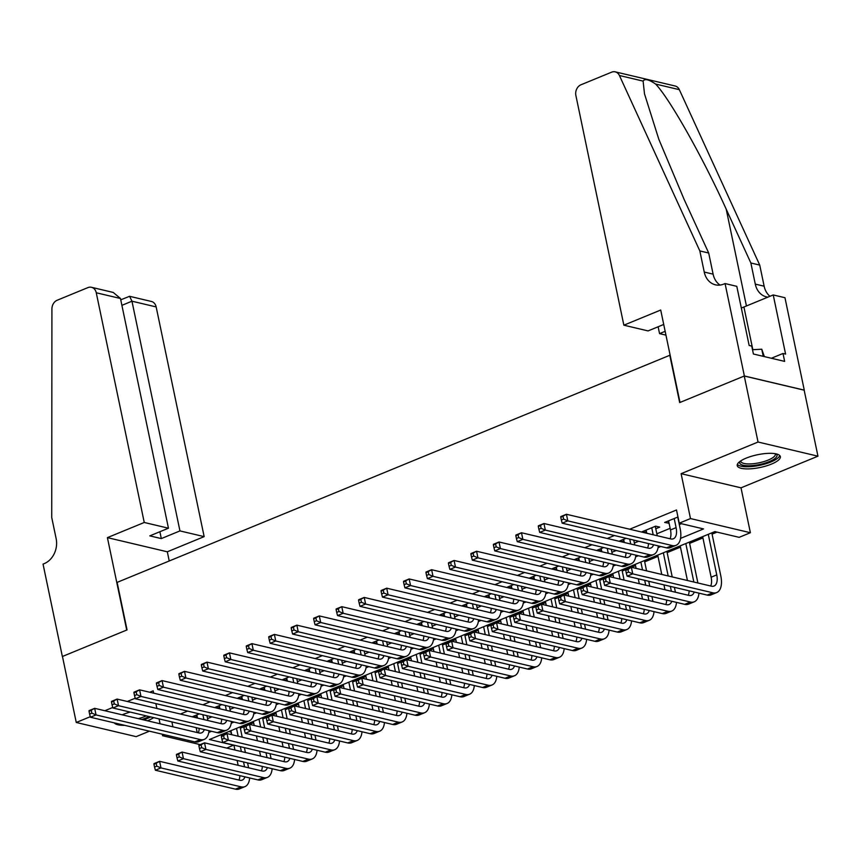 <?xml version="1.0" encoding="UTF-8"?>
<svg xmlns="http://www.w3.org/2000/svg" width="861" height="861" viewBox="0 0 861 861"><rect width="100%" height="100%" fill="white"/><g stroke="black" fill="none" stroke-linecap="round" stroke-linejoin="round"><path stroke-width="1.29" d="M147.403 720.786A22.02 6.511 168.2 0 0 148.038 720.528A22.02 6.511 168.2 0 0 153.667 717.622M130.226 712.09A22.02 6.511 168.2 0 0 122.789 714.565A22.02 6.511 168.2 0 0 122.165 714.824M771.424 464.101A22.02 6.511 168.2 0 0 780.357 456.61A22.02 6.511 168.2 0 0 768.044 453.37A22.02 6.511 168.2 0 0 746.164 458.138A22.02 6.511 168.2 0 0 737.242 465.618A22.02 6.511 168.2 0 0 749.554 468.868A22.02 6.511 168.2 0 0 771.424 464.101M233.675 745.088L226.798 748.101M670.127 355.152L117.128 582.38L127.051 629.908L62.466 656.469L76.263 722.476L136.156 736.639L149.437 731.172M669.75 355.055L679.673 402.582L744.259 376.02L804.163 390.173L817.95 456.179L758.046 442.027L681.105 473.679L690.49 518.559L750.383 532.722L739.158 537.339L714.867 531.603L209.427 739.513L233.708 745.249M681.105 473.679L741.009 487.832L817.95 456.179M741.009 487.832L750.383 532.722M228.8 731.549L231.168 731.958M240.327 728.191L243.846 726.749M249.593 724.381L253.64 722.723M262.799 718.957L266.307 717.504M272.054 715.147L276.101 713.478M285.26 709.712L288.779 708.269M294.516 705.902L298.563 704.233M307.721 700.467L311.241 699.024M316.977 696.667L321.035 694.999M330.193 691.232L333.702 689.779M339.449 687.422L343.496 685.754M352.655 681.987L356.163 680.545M361.911 678.177L365.957 676.52M375.116 672.753L378.636 671.3M384.372 668.943L388.419 667.275M397.578 663.508L401.097 662.066M406.833 659.698L410.891 658.03M420.05 654.263L423.558 652.821M429.305 650.464L433.352 648.796M442.511 645.029L446.02 643.587M451.767 641.219L455.813 639.551M464.972 635.784L468.492 634.342M474.228 631.974L478.275 630.317M487.444 626.55L490.953 625.097M496.7 622.74L500.747 621.072M509.906 617.305L513.414 615.863M519.161 613.495L523.208 611.827M532.367 608.06L535.886 606.618M541.623 604.261L545.67 602.592M554.828 598.825L558.348 597.383M564.084 595.016L568.142 593.347M577.3 589.581L580.809 588.138M586.556 585.771L590.603 584.113M599.762 580.346L603.27 578.893M609.018 576.536L613.064 574.868M622.223 571.101L625.743 569.659M631.479 567.291L635.526 565.634M644.685 561.856L657.998 556.389M667.157 552.622L680.459 547.144M689.618 543.377L702.92 537.91M712.079 534.143L717.019 532.109M230.952 732.054L231.491 734.659M744.259 376.02L758.046 442.027M199.321 713.866L192.896 716.513L197.33 717.31M221.783 704.632L215.358 707.268L219.792 708.065M244.255 695.387L237.83 698.034L242.264 698.831M266.716 686.142L260.291 688.789L264.725 689.586M289.178 676.907L282.752 679.544L287.187 680.341M311.639 667.662L305.214 670.31L309.648 671.106M334.111 658.428L327.686 661.065L332.12 661.861M356.572 649.183L350.147 651.831L354.581 652.627M379.034 639.938L372.609 642.586L377.043 643.382M401.495 630.704L395.07 633.341L399.515 634.137M423.967 621.459L417.542 624.107L421.976 624.903M446.428 612.225L440.003 614.862L444.437 615.658M468.89 602.98L462.465 605.627L466.899 606.424M491.362 593.735L484.937 596.382L489.371 597.179M513.823 584.501L507.398 587.137L511.832 587.934M536.285 575.256L529.859 577.903L534.294 578.7M558.746 566.021L552.321 568.658L556.755 569.455M581.218 556.776L574.793 559.424L579.227 560.22M603.679 547.531L597.254 550.179L601.688 550.975M626.141 538.297L619.716 540.934L624.15 541.73M655.781 528.729L659.709 527.115L655.662 526.157L642.177 531.7L646.622 532.496M680.545 538.383L703.534 528.923L679.254 523.187L676.498 509.981L629.714 529.224M614.41 535.52L607.242 538.469M591.938 544.765L584.78 547.704M569.476 554L562.319 556.949M547.015 563.245L539.847 566.194M524.543 572.479L517.386 575.428M502.081 581.724L494.924 584.673M479.62 590.969L472.463 593.907M457.159 600.203L449.991 603.152M434.687 609.448L427.53 612.386M412.225 618.682L405.068 621.631M389.764 627.927L382.607 630.876M367.303 637.172L360.135 640.11M344.83 646.407L337.673 649.355M322.369 655.652L315.212 658.59M299.908 664.886L292.74 667.835M277.436 674.131L270.279 677.08M254.974 683.376L247.817 686.314M232.513 692.61L225.356 695.559M210.052 701.855L202.884 704.793M187.58 711.089L180.423 714.038M207.555 718.612L211.871 716.836M230.016 709.367L234.332 707.591M252.477 700.133L256.793 698.346M274.939 690.888L279.265 689.112M297.411 681.643L301.727 679.867M319.872 672.409L324.188 670.633M342.334 663.164L346.649 661.388M364.795 653.929L369.121 652.143M387.267 644.685L391.583 642.909M409.728 635.44L414.044 633.664M432.19 626.205L436.505 624.429M454.662 616.96L458.978 615.184M477.123 607.726L481.439 605.95M499.584 598.481L503.9 596.705M522.046 589.236L526.372 587.46M544.518 580.002L548.834 578.226M566.979 570.757L571.295 568.981M589.441 561.523L593.756 559.747M611.902 552.278L616.228 550.502M634.374 543.033L638.69 541.257M656.835 533.798L670.138 528.32M679.297 524.553L681.406 523.692M677.962 516.977L664.649 522.455L669.083 523.251M153.689 693.17L153.193 690.834L149.76 692.244M135.22 698.228L127.299 701.478M112.759 707.462L104.838 710.723M90.297 716.707L76.263 722.476M155.863 703.598L156.885 708.474M159.059 718.903L160.081 723.778M162.255 734.207L162.578 735.714L164.785 734.81M171.899 721.938L172.91 726.813M679.254 523.187L690.49 518.559M200.215 744.614L162.578 735.714M208.792 732.431L211.537 731.301M231.254 723.197L233.998 722.067M253.715 713.952L256.47 712.822M276.187 704.718L278.932 703.588M298.649 695.473L301.393 694.343M321.11 686.228L323.854 685.098M343.571 676.994L346.326 675.863M366.043 667.749L368.788 666.618M388.505 658.514L391.249 657.384M410.966 649.269L413.721 648.139M433.438 640.024L436.183 638.894M455.899 630.79L458.644 629.66M478.361 621.545L481.105 620.415M500.822 612.311L503.577 611.181M523.294 603.066L526.039 601.936M545.756 593.821L548.5 592.691M568.217 584.587L570.961 583.457M590.678 575.342L593.433 574.212M613.15 566.107L615.895 564.977M635.612 556.863L638.356 555.732M658.073 547.618L660.828 546.487M196.179 727.674L197.201 732.55M668.19 521.002L668.696 523.413M645.728 530.236L646.224 532.658M623.256 539.481L623.762 541.892M600.795 548.726L601.301 551.137M578.334 557.96L578.84 560.371M555.872 567.205L556.367 569.616M533.4 576.439L533.906 578.861M510.939 585.684L511.445 588.095M488.478 594.929L488.983 597.34M466.005 604.164L466.511 606.574M443.544 613.409L444.05 615.819M421.083 622.643L421.589 625.064M398.621 631.888L399.117 634.299M376.149 641.133L376.655 643.544M353.688 650.367L354.194 652.778M331.227 659.612L331.733 662.023M308.765 668.846L309.26 671.268M286.293 678.091L286.799 680.502M263.832 687.336L264.338 689.747M241.371 696.571L241.876 698.981M218.898 705.816L219.404 708.226M196.437 715.05L196.943 717.471M114.222 722.853A22.02 6.511 168.2 0 0 124.748 725.339M668.577 520.84L670.482 529.945A14.12 7.2 -112.4 0 1 670.041 538.76M674.195 518.526L676.1 527.642A14.12 7.2 -112.4 0 1 673.367 538.782A14.12 7.2 -112.4 0 1 670.762 538.932L566.42 514.265L567.797 520.873L672.14 545.53A21.181 10.795 67.6 0 0 676.057 545.314A21.181 10.795 67.6 0 0 680.147 528.6L677.736 517.074M560.791 517.364L560.802 516.578L566.42 514.265L560.791 517.364L561.35 520.012L563.589 519.086L563.04 516.439M563.589 519.086L567.797 520.873L562.179 523.176L666.522 547.844A21.181 10.795 67.6 0 0 670.439 547.618L676.057 545.314M562.179 523.176L561.35 520.012M625.732 570.369L626.281 573.006L628.53 572.081L627.981 569.444L625.732 570.369L625.743 569.573L631.361 567.259L632.738 573.867L712.79 592.788A21.181 10.795 67.6 0 0 716.707 592.562A21.181 10.795 67.6 0 0 720.797 575.848L711.81 532.862M708.269 534.315L716.75 574.9A14.12 7.2 -112.4 0 1 714.027 586.04A14.12 7.2 -112.4 0 1 711.412 586.18L631.361 567.259L627.981 569.444M702.651 536.629L711.132 577.204A14.12 7.2 -112.4 0 1 710.691 586.018M628.53 572.081L632.738 573.867L627.12 576.17L707.172 595.091A21.181 10.795 67.6 0 0 711.089 594.876L716.707 592.562M627.12 576.17L626.281 573.006M776.148 453.876A19.06 5.629 -11.8 0 1 775.395 458.127A19.06 5.629 -11.8 0 1 752.751 465.553A19.06 5.629 -11.8 0 1 739.986 461.431M740.772 460.883A17.65 5.209 168.2 0 0 740.804 461.292A17.65 5.209 168.2 0 0 754.968 463.509A17.65 5.209 168.2 0 0 773.867 456.868A17.65 5.209 168.2 0 0 775.352 454.081A17.65 5.209 168.2 0 0 775.212 453.693M737.36 464.37A21.88 6.468 168.2 0 0 756.076 465.995A21.88 6.468 168.2 0 0 777.924 457.998A21.88 6.468 168.2 0 0 779.732 455.512M764.353 356.594L761.759 349.222L752.503 349.706M763.244 356.336L761.759 349.222M143.507 719.861A21.88 6.468 168.2 0 0 150.707 716.922M149.05 716.535A19.06 5.629 -11.8 0 1 141.839 719.473M138.287 718.634A17.65 5.209 168.2 0 0 146.252 715.878M623.859 325.189L575.88 95.485A8.47 6.845 -76.7 0 1 580.96 84.787L611.622 72.173A8.47 6.845 -76.7 0 1 615.228 71.85A8.47 6.845 -76.7 0 1 619.425 75.51L699.832 250.928L704.244 272.054A19.76 15.972 -76.7 0 0 715.426 284.819A19.76 15.972 -76.7 0 0 723.832 284.065L725.07 283.56L744.367 375.977L680.007 402.442L660.71 310.035L623.859 325.189L648.064 330.915L663.723 324.468M615.228 71.85L675.132 86.003A8.47 6.845 103.3 0 1 679.329 89.662L759.736 265.091L750.867 262.992L726.21 209.201C703.082 157.897 669.75 98.8 655.641 84.066C648.85 79.438 644.674 78.459 643.113 81.106L644.491 93.827L658.826 139.288L684.043 199.235L708.7 253.026L713.112 274.153A19.76 15.972 -76.7 0 0 720.044 285.066M708.7 253.026L699.832 250.928M759.736 265.091L764.148 286.207A19.76 15.972 -76.7 0 0 769.949 296.292M767.894 297.142A19.76 15.972 -76.7 0 1 766.462 296.884A19.76 15.972 -76.7 0 1 755.28 284.119L750.867 262.992M744.367 375.977L804.271 390.13L784.963 297.712L773.232 294.946L785.587 354.086L782.993 353.473L771.37 358.251M725.07 283.56L736.801 286.336L749.156 345.476L751.75 346.09L753.407 354.011L784.651 361.394L782.993 353.473M665.951 335.133L659.558 333.627L665.155 331.324M659.558 333.627L658.127 326.771M773.232 294.946L743.915 307A31.76 9.385 -11.8 0 1 741.332 308.012M144.25 522.476L96.26 292.772A8.47 6.845 -76.7 0 0 91.47 287.294A8.47 6.845 -76.7 0 0 87.865 287.617L57.203 300.231A8.47 6.845 -76.7 0 0 51.918 308.948L51.735 517.526L56.148 538.642A19.76 15.972 103.3 0 1 44.288 563.6L43.05 564.106L62.358 656.512L126.718 630.048L107.41 537.63L144.25 522.476L168.455 528.202L149.814 535.865L161.308 538.588L179.949 530.914L204.154 536.629L156.164 306.925L131.959 301.199L121.896 305.343M179.949 530.914L131.959 301.199L129.591 296.302L151.375 301.458A8.47 6.845 103.3 0 1 156.164 306.925M169.23 560.952L167.314 551.793L204.154 536.629M107.41 537.63L167.314 551.793M168.455 528.202L120.465 298.487L96.26 292.772M161.308 538.588L159.877 531.732M91.47 287.294L113.254 292.449L120.465 298.487M120.744 299.811L129.591 296.302M646.116 530.085L646.772 533.26M651.734 527.771L653.187 534.778M657.244 535.736L655.275 526.308M653.564 544.776A14.12 7.2 -112.4 0 1 650.905 548.026A14.12 7.2 -112.4 0 1 648.29 548.166L543.958 523.51L545.336 530.107L649.678 554.764A21.181 10.795 67.6 0 0 653.596 554.549A21.181 10.795 67.6 0 0 658.288 545.896M648.473 543.571A14.12 7.2 -112.4 0 1 647.58 547.994M538.329 526.609L538.34 525.823L543.958 523.51L538.329 526.609L538.878 529.246L541.128 528.32L540.579 525.684M541.128 528.32L545.336 530.107L539.718 532.421L644.06 557.078A21.181 10.795 67.6 0 0 647.978 556.863L653.596 554.549M539.718 532.421L538.878 529.246M623.644 539.32L624.311 542.505M629.714 539.137L630.726 544.012M634.772 544.97L633.761 540.095M631.091 554.01A14.12 7.2 -112.4 0 1 628.444 557.261A14.12 7.2 -112.4 0 1 625.829 557.411L521.486 532.744L522.864 539.352L627.206 564.009A21.181 10.795 67.6 0 0 631.124 563.794A21.181 10.795 67.6 0 0 635.827 555.13M626.012 552.816A14.12 7.2 -112.4 0 1 625.118 557.239M515.868 535.854L515.868 535.058L521.486 532.744L515.868 535.854L516.417 538.491L518.666 537.565L518.118 534.929M518.666 537.565L522.864 539.352L517.257 541.655L621.599 566.323A21.181 10.795 67.6 0 0 625.516 566.097L631.124 563.794M517.257 541.655L516.417 538.491M601.182 548.565L601.85 551.74M607.242 548.382L608.264 553.257M612.311 554.215L611.288 549.34M608.63 563.255A14.12 7.2 -112.4 0 1 605.983 566.506A14.12 7.2 -112.4 0 1 603.367 566.646L499.025 541.989L500.402 548.586L604.745 573.254A21.181 10.795 67.6 0 0 608.662 573.028A21.181 10.795 67.6 0 0 613.366 564.375M603.539 562.05A14.12 7.2 -112.4 0 1 602.646 566.484M493.407 545.088L493.407 544.303L499.025 541.989L493.407 545.088L493.956 547.725L496.205 546.81L495.645 544.163M496.205 546.81L500.402 548.586L494.784 550.9L599.127 575.557A21.181 10.795 67.6 0 0 603.044 575.342L608.662 573.028M494.784 550.9L493.956 547.725M578.721 557.799L579.388 560.985M584.78 557.616L585.803 562.502M589.85 563.449L588.827 558.574M586.169 572.5A14.12 7.2 -112.4 0 1 583.51 575.74A14.12 7.2 -112.4 0 1 580.906 575.891L476.563 551.234L477.941 557.831L582.284 582.488A21.181 10.795 67.6 0 0 586.201 582.273A21.181 10.795 67.6 0 0 590.904 573.62M581.078 571.295A14.12 7.2 -112.4 0 1 580.185 575.718M470.935 554.333L470.945 553.537L476.563 551.234L470.935 554.333L471.494 556.97L473.733 556.045L473.184 553.408M473.733 556.045L477.941 557.831L472.323 560.145L576.666 584.802A21.181 10.795 67.6 0 0 580.583 584.587L586.201 582.273M472.323 560.145L471.494 556.97M697.894 582.994L689.349 542.096M685.808 543.56L693.848 582.036M680.19 545.863L687.433 580.518M694.214 592.034A14.12 7.2 -112.4 0 1 691.555 595.285A14.12 7.2 -112.4 0 1 688.951 595.425L608.888 576.504L610.266 583.101L690.328 602.022A21.181 10.795 67.6 0 0 694.246 601.807A21.181 10.795 67.6 0 0 698.949 593.154M689.123 590.829A14.12 7.2 -112.4 0 1 688.23 595.252M603.27 579.604L603.27 578.818L608.888 576.504L603.27 579.604L603.819 582.24L606.069 581.326L605.52 578.678M606.069 581.326L610.266 583.101L604.659 585.415L684.71 604.336A21.181 10.795 67.6 0 0 688.628 604.121L694.246 601.807M604.659 585.415L603.819 582.24M675.433 592.228L674.411 587.353M672.226 576.924L666.888 551.341M663.347 552.794L668.179 575.966M670.364 586.395L671.376 591.27M657.729 555.108L661.765 574.448M663.949 584.877L664.961 589.753M671.752 601.269A14.12 7.2 -112.4 0 1 669.094 604.519A14.12 7.2 -112.4 0 1 666.479 604.67L586.427 585.749L587.805 592.346L667.867 611.267A21.181 10.795 67.6 0 0 671.784 611.052A21.181 10.795 67.6 0 0 676.477 602.388M666.662 600.074A14.12 7.2 -112.4 0 1 665.768 604.497M580.809 588.849L580.809 588.052L586.427 585.749L580.809 588.849L581.358 591.485L583.607 590.56L583.048 587.923M583.607 590.56L587.805 592.346L582.187 594.66L662.249 613.581A21.181 10.795 67.6 0 0 666.166 613.355L671.784 611.052M582.187 594.66L581.358 591.485M652.961 601.473L651.949 596.598M649.764 586.169L648.742 581.283M646.568 570.865L644.426 560.576M640.875 562.039L642.521 569.907M644.695 580.336L645.718 585.211M647.902 595.64L648.914 600.515M635.267 564.342L636.107 568.389M638.281 578.818L639.303 583.693M641.477 594.122L642.5 598.998M649.28 610.514A14.12 7.2 -112.4 0 1 646.633 613.764A14.12 7.2 -112.4 0 1 644.017 613.904L563.966 594.983L565.343 601.591L645.395 620.512A21.181 10.795 67.6 0 0 649.312 620.286A21.181 10.795 67.6 0 0 654.016 611.633M644.2 609.308A14.12 7.2 -112.4 0 1 643.307 613.742M558.337 598.083L558.348 597.297L563.966 594.983L558.337 598.083L558.897 600.73L561.135 599.805L560.586 597.157M561.135 599.805L565.343 601.591L559.725 603.895L639.788 622.815A21.181 10.795 67.6 0 0 643.705 622.6L649.312 620.286M559.725 603.895L558.897 600.73M630.5 610.707L629.477 605.832M627.303 595.403L626.281 590.528M624.107 580.099L621.954 569.821M618.413 571.273L620.06 579.141M622.234 589.57L623.256 594.445M625.43 604.874L626.453 609.76M612.795 573.587L613.645 577.623M615.819 588.052L616.842 592.938M619.016 603.357L620.038 608.243M626.819 619.759A14.12 7.2 -112.4 0 1 624.171 622.998A14.12 7.2 -112.4 0 1 621.556 623.149L541.494 604.228L542.882 610.826L622.933 629.746A21.181 10.795 67.6 0 0 626.851 629.531A21.181 10.795 67.6 0 0 631.554 620.878M621.728 618.553A14.12 7.2 -112.4 0 1 620.835 622.977M535.876 607.328L535.886 606.542L541.494 604.228L535.876 607.328L536.425 609.965L538.674 609.039L538.125 606.402M538.674 609.039L542.882 610.826L537.264 613.14L617.315 632.06A21.181 10.795 67.6 0 0 621.233 631.834L626.851 629.531M537.264 613.14L536.425 609.965M556.26 567.044L556.916 570.219M562.319 566.861L563.331 571.736M567.377 572.694L566.366 567.819M563.697 581.735A14.12 7.2 -112.4 0 1 561.049 584.985A14.12 7.2 -112.4 0 1 558.434 585.136L454.091 560.468L455.48 567.076L559.822 591.733A21.181 10.795 67.6 0 0 563.74 591.518A21.181 10.795 67.6 0 0 568.432 582.854M558.617 580.54A14.12 7.2 -112.4 0 1 557.724 584.963M448.473 563.568L448.484 562.782L454.091 560.468L448.473 563.568L449.022 566.215L451.272 565.29L450.723 562.642M451.272 565.29L455.48 567.076L449.862 569.379L554.204 594.047A21.181 10.795 67.6 0 0 558.122 593.821L563.74 591.518M449.862 569.379L449.022 566.215M608.038 619.952L607.016 615.077M604.842 604.648L603.819 599.773M601.645 589.344L599.493 579.055M595.952 580.518L597.588 588.386M599.773 598.815L600.795 603.69M602.969 614.119L603.991 618.994M590.334 582.832L591.173 586.868M593.358 597.297L594.37 602.173M596.555 612.601L597.577 617.477M604.357 628.993A14.12 7.2 -112.4 0 1 601.699 632.243A14.12 7.2 -112.4 0 1 599.095 632.383L519.032 613.462L520.41 620.071L600.472 638.991A21.181 10.795 67.6 0 0 604.39 638.765A21.181 10.795 67.6 0 0 609.093 630.112M599.267 627.787A14.12 7.2 -112.4 0 1 598.373 632.222M513.414 616.573L513.414 615.776L519.032 613.462L513.414 616.573L513.963 619.21L516.213 618.284L515.653 615.647M516.213 618.284L520.41 620.071L514.792 622.374L594.854 641.294A21.181 10.795 67.6 0 0 598.772 641.079L604.39 638.765M514.792 622.374L513.963 619.21M533.788 576.289L534.455 579.464M539.847 576.106L540.869 580.981M544.916 581.939L543.894 577.053M541.235 590.98A14.12 7.2 -112.4 0 1 538.588 594.23A14.12 7.2 -112.4 0 1 535.972 594.37L431.63 569.713L433.008 576.31L537.35 600.967A21.181 10.795 67.6 0 0 541.268 600.752A21.181 10.795 67.6 0 0 545.971 592.099M536.145 589.774A14.12 7.2 -112.4 0 1 535.262 594.198M426.012 572.813L426.012 572.027L431.63 569.713L426.012 572.813L426.561 575.449L428.81 574.524L428.261 571.887M428.81 574.524L433.008 576.31L427.4 578.624L531.732 603.281A21.181 10.795 67.6 0 0 535.66 603.066L541.268 600.752M427.4 578.624L426.561 575.449M585.566 629.197L584.554 624.311M582.37 613.882L581.358 609.007M579.173 598.578L577.031 588.3M573.491 589.763L575.126 597.62M577.311 608.049L578.323 612.935M580.508 623.353L581.519 628.239M567.873 592.067L568.712 596.113M570.897 606.531L571.908 611.418M574.093 621.846L575.105 626.722M581.885 638.238A14.12 7.2 -112.4 0 1 579.238 641.488A14.12 7.2 -112.4 0 1 576.622 641.628L496.571 622.707L497.949 629.305L578 648.225A21.181 10.795 67.6 0 0 581.928 648.01A21.181 10.795 67.6 0 0 586.621 639.357M576.805 637.032A14.12 7.2 -112.4 0 1 575.912 641.456M490.942 625.807L490.953 625.021L496.571 622.707L490.942 625.807L491.502 628.444L493.74 627.529L493.192 624.882M493.74 627.529L497.949 629.305L492.331 631.619L572.393 650.539A21.181 10.795 67.6 0 0 576.31 650.324L581.928 648.01M492.331 631.619L491.502 628.444M511.326 585.523L511.994 588.698M517.386 585.34L518.408 590.215M522.455 591.173L521.432 586.298M518.774 600.214A14.12 7.2 -112.4 0 1 516.126 603.464A14.12 7.2 -112.4 0 1 513.511 603.615L409.169 578.947L410.546 585.555L514.889 610.212A21.181 10.795 67.6 0 0 518.806 609.997A21.181 10.795 67.6 0 0 523.51 601.333M513.683 599.019A14.12 7.2 -112.4 0 1 512.79 603.443M403.551 582.047L403.551 581.261L409.169 578.947L403.551 582.047L404.1 584.694L406.349 583.769L405.789 581.132M406.349 583.769L410.546 585.555L404.928 587.859L509.271 612.526A21.181 10.795 67.6 0 0 513.188 612.3L518.806 609.997M404.928 587.859L404.1 584.694M563.105 638.432L562.082 633.556M559.908 623.127L558.886 618.252M556.712 607.823L554.559 597.545M551.018 598.998L552.665 606.865M554.839 617.294L555.862 622.169M558.036 632.598L559.058 637.474M545.4 601.312L546.251 605.348M548.425 615.776L549.447 620.652M551.621 631.081L552.644 635.956M559.424 647.472A14.12 7.2 -112.4 0 1 556.776 650.722A14.12 7.2 -112.4 0 1 554.161 650.873L474.11 631.952L475.487 638.55L555.539 657.47A21.181 10.795 67.6 0 0 559.456 657.255A21.181 10.795 67.6 0 0 564.159 648.591M554.333 646.277A14.12 7.2 -112.4 0 1 553.451 650.701M468.481 635.052L468.492 634.256L474.11 631.952L468.481 635.052L469.03 637.689L471.279 636.763L470.73 634.126M471.279 636.763L475.487 638.55L469.869 640.864L549.921 659.784A21.181 10.795 67.6 0 0 553.849 659.558L559.456 657.255M469.869 640.864L469.03 637.689M488.865 594.768L489.522 597.943M494.924 594.585L495.947 599.46M499.993 600.418L498.971 595.543M496.313 609.459A14.12 7.2 -112.4 0 1 493.654 612.709A14.12 7.2 -112.4 0 1 491.05 612.849L386.707 588.192L388.085 594.79L492.427 619.457A21.181 10.795 67.6 0 0 496.345 619.231A21.181 10.795 67.6 0 0 501.048 610.578M491.222 608.253A14.12 7.2 -112.4 0 1 490.329 612.688M381.079 591.292L381.089 590.506L386.707 588.192L381.079 591.292L381.638 593.929L383.877 593.014L383.328 590.366M383.877 593.014L388.085 594.79L382.467 597.103L486.809 621.76A21.181 10.795 67.6 0 0 490.727 621.545L496.345 619.231M382.467 597.103L381.638 593.929M540.643 647.676L539.621 642.801M537.447 632.372L536.425 627.486M534.25 617.068L532.098 606.779M528.557 608.243L530.204 616.11M532.378 626.539L533.4 631.414M535.574 641.843L536.597 646.719M522.939 610.546L523.789 614.593M525.963 625.021L526.986 629.897M529.16 640.326L530.182 645.201M536.963 656.717A14.12 7.2 -112.4 0 1 534.315 659.967A14.12 7.2 -112.4 0 1 531.7 660.107L451.638 641.187L453.015 647.795L533.077 666.715A21.181 10.795 67.6 0 0 536.995 666.489A21.181 10.795 67.6 0 0 541.698 657.836M531.872 655.512A14.12 7.2 -112.4 0 1 530.979 659.946M446.02 644.286L446.02 643.501L451.638 641.187L446.02 644.286L446.568 646.934L448.818 646.008L448.269 643.361M448.818 646.008L453.015 647.795L447.408 650.098L527.459 669.019A21.181 10.795 67.6 0 0 531.377 668.803L536.995 666.489M447.408 650.098L446.568 646.934M466.404 604.002L467.06 607.188M472.463 603.819L473.475 608.705M477.521 609.653L476.51 604.777M473.841 618.704A14.12 7.2 -112.4 0 1 471.193 621.943A14.12 7.2 -112.4 0 1 468.578 622.094L364.235 597.437L365.624 604.035L469.955 628.691A21.181 10.795 67.6 0 0 473.884 628.476A21.181 10.795 67.6 0 0 478.576 619.823M468.761 617.498A14.12 7.2 -112.4 0 1 467.867 621.922M358.617 600.537L358.628 599.74L364.235 597.437L358.617 600.537L359.166 603.174L361.416 602.248L360.867 599.611M361.416 602.248L365.624 604.035L360.006 606.348L464.348 631.005A21.181 10.795 67.6 0 0 468.266 630.79L473.884 628.476M360.006 606.348L359.166 603.174M518.182 656.911L517.16 652.035M514.986 641.606L513.963 636.731M511.778 626.302L509.637 616.024M506.096 617.477L507.732 625.344M509.916 635.773L510.928 640.649M513.113 651.077L514.135 655.964M500.478 619.791L501.317 623.827M503.502 634.256L504.514 639.142M506.698 649.56L507.71 654.446M514.501 665.962A14.12 7.2 -112.4 0 1 511.843 669.201A14.12 7.2 -112.4 0 1 509.238 669.352L429.176 650.432L430.554 657.029L510.616 675.95A21.181 10.795 67.6 0 0 514.534 675.734A21.181 10.795 67.6 0 0 519.237 667.081M509.411 664.757A14.12 7.2 -112.4 0 1 508.517 669.18M423.558 653.531L423.558 652.746L429.176 650.432L423.558 653.531L424.107 656.168L426.356 655.243L425.797 652.606M426.356 655.243L430.554 657.029L424.936 659.343L504.998 678.264A21.181 10.795 67.6 0 0 508.916 678.037L514.534 675.734M424.936 659.343L424.107 656.168M443.932 613.247L444.599 616.422M449.991 613.064L451.013 617.94M455.06 618.898L454.038 614.022M451.379 627.938A14.12 7.2 -112.4 0 1 448.732 631.188A14.12 7.2 -112.4 0 1 446.116 631.339L341.774 606.671L343.152 613.28L447.494 637.936A21.181 10.795 67.6 0 0 451.412 637.71A21.181 10.795 67.6 0 0 456.115 629.057M446.289 626.733A14.12 7.2 -112.4 0 1 445.395 631.167M336.156 609.771L336.156 608.985L341.774 606.671L336.156 609.771L336.705 612.419L338.954 611.493L338.395 608.845M338.954 611.493L343.152 613.28L337.534 615.583L441.876 640.24A21.181 10.795 67.6 0 0 445.794 640.024L451.412 637.71M337.534 615.583L336.705 612.419M495.71 666.156L494.698 661.28M492.514 650.851L491.502 645.976M489.317 635.547L487.175 625.258M483.624 626.722L485.27 634.589M487.455 645.018L488.467 649.894M490.652 660.322L491.663 665.198M478.016 629.036L478.856 633.072M481.03 643.501L482.052 648.376M484.237 658.805L485.249 663.68M492.029 675.196A14.12 7.2 -112.4 0 1 489.382 678.446A14.12 7.2 -112.4 0 1 486.766 678.586L406.715 659.666L408.092 666.274L488.144 685.195A21.181 10.795 67.6 0 0 492.072 684.969A21.181 10.795 67.6 0 0 496.765 676.315M486.949 673.991A14.12 7.2 -112.4 0 1 486.056 678.425M401.086 662.766L401.097 661.98L406.715 659.666L401.086 662.766L401.646 665.413L403.884 664.488L403.335 661.851M403.884 664.488L408.092 666.274L402.474 668.577L482.537 687.498A21.181 10.795 67.6 0 0 486.454 687.282L492.072 684.969M402.474 668.577L401.646 665.413M421.47 622.481L422.138 625.667M427.53 622.299L428.552 627.185M432.599 628.143L431.576 623.256M428.918 637.183A14.12 7.2 -112.4 0 1 426.26 640.433A14.12 7.2 -112.4 0 1 423.655 640.573L319.313 615.916L320.69 622.514L425.033 647.171A21.181 10.795 67.6 0 0 428.95 646.955A21.181 10.795 67.6 0 0 433.653 638.302M423.827 635.978A14.12 7.2 -112.4 0 1 422.934 640.401M313.684 619.016L313.695 618.22L319.313 615.916L313.684 619.016L314.243 621.653L316.482 620.727L315.933 618.09M316.482 620.727L320.69 622.514L315.072 624.828L419.415 649.485A21.181 10.795 67.6 0 0 423.332 649.269L428.95 646.955M315.072 624.828L314.243 621.653M473.249 675.401L472.226 670.515M470.052 660.086L469.03 655.21M466.856 644.781L464.703 634.503M461.162 635.956L462.809 643.824M464.983 654.252L466.005 659.139M468.18 669.557L469.202 674.443M455.544 638.27L456.395 642.317M458.569 652.735L459.591 657.621M461.765 668.05L462.787 672.925M469.568 684.441A14.12 7.2 -112.4 0 1 466.92 687.681A14.12 7.2 -112.4 0 1 464.305 687.831L384.243 668.911L385.631 675.508L465.683 694.429A21.181 10.795 67.6 0 0 469.6 694.214A21.181 10.795 67.6 0 0 474.303 685.56M464.477 683.236A14.12 7.2 -112.4 0 1 463.584 687.659M378.625 672.01L378.636 671.225L384.243 668.911L378.625 672.01L379.174 674.647L381.423 673.732L380.874 671.085M381.423 673.732L385.631 675.508L380.013 677.822L460.065 696.743A21.181 10.795 67.6 0 0 463.982 696.527L469.6 694.214M380.013 677.822L379.174 674.647M399.009 631.726L399.665 634.901M405.068 631.543L406.08 636.419M410.137 637.377L409.115 632.501M406.457 646.417A14.12 7.2 -112.4 0 1 403.798 649.668A14.12 7.2 -112.4 0 1 401.183 649.818L296.851 625.151L298.229 631.759L402.571 656.416A21.181 10.795 67.6 0 0 406.489 656.2A21.181 10.795 67.6 0 0 411.181 647.537M401.366 645.223A14.12 7.2 -112.4 0 1 400.473 649.646M291.222 628.25L291.233 627.465L296.851 625.151L291.222 628.25L291.771 630.898L294.021 629.972L293.472 627.335M294.021 629.972L298.229 631.759L292.611 634.062L396.953 658.73A21.181 10.795 67.6 0 0 400.871 658.504L406.489 656.2M292.611 634.062L291.771 630.898M450.787 684.635L449.765 679.76M447.591 669.331L446.568 664.455M444.394 654.026L442.242 643.748M438.701 645.201L440.348 653.068M442.522 663.497L443.544 668.373M445.718 678.802L446.741 683.677M433.083 647.515L433.922 651.551M436.107 661.98L437.13 666.855M439.304 677.284L440.326 682.16M447.107 693.675A14.12 7.2 -112.4 0 1 444.448 696.926A14.12 7.2 -112.4 0 1 441.844 697.076L361.781 678.156L363.159 684.753L443.221 703.674A21.181 10.795 67.6 0 0 447.139 703.459A21.181 10.795 67.6 0 0 451.842 694.795M442.016 692.481A14.12 7.2 -112.4 0 1 441.123 696.904M356.163 681.255L356.163 680.459L361.781 678.156L356.163 681.255L356.712 683.892L358.962 682.967L358.413 680.33M358.962 682.967L363.159 684.753L357.552 687.067L437.603 705.988A21.181 10.795 67.6 0 0 441.521 705.762L447.139 703.459M357.552 687.067L356.712 683.892M376.537 640.971L377.204 644.146M382.607 640.788L383.619 645.664M387.665 646.622L386.654 641.746M383.984 655.662A14.12 7.2 -112.4 0 1 381.337 658.913A14.12 7.2 -112.4 0 1 378.722 659.052L274.379 634.396L275.757 640.993L380.099 665.661A21.181 10.795 67.6 0 0 384.017 665.435A21.181 10.795 67.6 0 0 388.72 656.782M378.905 654.457A14.12 7.2 -112.4 0 1 378.011 658.891M268.761 637.495L268.761 636.709L274.379 634.396L268.761 637.495L269.31 640.132L271.559 639.217L271.011 636.57M271.559 639.217L275.757 640.993L270.15 643.307L374.481 667.964A21.181 10.795 67.6 0 0 378.409 667.749L384.017 665.435M270.15 643.307L269.31 640.132M428.326 693.88L427.304 688.994M425.119 678.576L424.107 673.689M421.922 663.271L419.781 652.982M416.24 654.446L417.876 662.313M420.06 672.742L421.072 677.618M423.257 688.047L424.269 692.922M410.622 656.749L411.461 660.796M413.646 671.225L414.658 676.1M416.842 686.529L417.854 691.405M424.645 702.92A14.12 7.2 -112.4 0 1 421.987 706.171A14.12 7.2 -112.4 0 1 419.372 706.311L339.32 687.39L340.698 693.998L420.76 712.919A21.181 10.795 67.6 0 0 424.677 712.693A21.181 10.795 67.6 0 0 429.37 704.04M419.555 701.715A14.12 7.2 -112.4 0 1 418.661 706.149M333.702 690.49L333.702 689.704L339.32 687.39L333.702 690.49L334.251 693.137L336.5 692.212L335.941 689.564M336.5 692.212L340.698 693.998L335.08 696.301L415.142 715.222A21.181 10.795 67.6 0 0 419.059 715.007L424.677 712.693M335.08 696.301L334.251 693.137M354.075 650.206L354.743 653.391M360.135 650.023L361.157 654.909M365.204 655.856L364.181 650.981M361.523 664.907A14.12 7.2 -112.4 0 1 358.876 668.147A14.12 7.2 -112.4 0 1 356.26 668.297L251.918 643.641L253.295 650.238L357.638 674.895A21.181 10.795 67.6 0 0 361.555 674.68A21.181 10.795 67.6 0 0 366.259 666.027M356.432 663.702A14.12 7.2 -112.4 0 1 355.539 668.125M246.3 646.74L246.3 645.944L251.918 643.641L246.3 646.74L246.849 649.377L249.098 648.451L248.538 645.815M249.098 648.451L253.295 650.238L247.677 652.552L352.02 677.209A21.181 10.795 67.6 0 0 355.937 676.994L361.555 674.68M247.677 652.552L246.849 649.377M405.854 703.114L404.842 698.239M402.657 687.81L401.635 682.934M399.461 672.506L397.319 662.227M393.768 663.68L395.414 671.548M397.588 681.977L398.611 686.852M400.795 697.281L401.807 702.156M388.15 665.994L389 670.03M391.174 680.459L392.196 685.334M394.37 695.763L395.393 700.65M402.173 712.165A14.12 7.2 -112.4 0 1 399.526 715.405A14.12 7.2 -112.4 0 1 396.91 715.556L316.859 696.635L318.236 703.233L398.288 722.153A21.181 10.795 67.6 0 0 402.205 721.938A21.181 10.795 67.6 0 0 406.909 713.285M397.093 710.96A14.12 7.2 -112.4 0 1 396.2 715.383M311.23 699.735L311.241 698.938L316.859 696.635L311.23 699.735L311.79 702.372L314.028 701.446L313.479 698.809M314.028 701.446L318.236 703.233L312.618 705.546L392.67 724.467A21.181 10.795 67.6 0 0 396.598 724.241L402.205 721.938M312.618 705.546L311.79 702.372M331.614 659.451L332.281 662.626M337.673 659.268L338.696 664.143M342.743 665.101L341.72 660.226M339.062 674.141A14.12 7.2 -112.4 0 1 336.403 677.392A14.12 7.2 -112.4 0 1 333.799 677.532L229.456 652.875L230.834 659.483L335.177 684.14A21.181 10.795 67.6 0 0 339.094 683.914A21.181 10.795 67.6 0 0 343.797 675.261M333.971 672.936A14.12 7.2 -112.4 0 1 333.078 677.37M223.828 655.974L223.838 655.189L229.456 652.875L223.828 655.974L224.387 658.622L226.626 657.696L226.077 655.049M226.626 657.696L230.834 659.483L225.216 661.786L329.559 686.443A21.181 10.795 67.6 0 0 333.476 686.228L339.094 683.914M225.216 661.786L224.387 658.622M383.393 712.359L382.37 707.484M380.196 697.055L379.174 692.179M377 681.751L374.847 671.462M371.306 672.925L372.953 680.793M375.127 691.222L376.149 696.097M378.323 706.526L379.346 711.401M365.688 675.239L366.538 679.275M368.712 689.704L369.735 694.579M371.909 705.008L372.931 709.884M379.712 721.4A14.12 7.2 -112.4 0 1 377.064 724.65A14.12 7.2 -112.4 0 1 374.449 724.79L294.387 705.869L295.775 712.477L375.826 731.398A21.181 10.795 67.6 0 0 379.744 731.172A21.181 10.795 67.6 0 0 384.447 722.519M374.621 720.194A14.12 7.2 -112.4 0 1 373.728 724.628M288.769 708.969L288.779 708.183L294.387 705.869L288.769 708.969L289.318 711.616L291.567 710.691L291.018 708.054M291.567 710.691L295.775 712.477L290.157 714.781L370.208 733.701A21.181 10.795 67.6 0 0 374.126 733.486L379.744 731.172M290.157 714.781L289.318 711.616M309.153 668.685L309.809 671.871M315.212 668.502L316.224 673.388M320.27 674.346L319.259 669.46M316.59 683.386A14.12 7.2 -112.4 0 1 313.942 686.637A14.12 7.2 -112.4 0 1 311.327 686.777L206.984 662.12L208.373 668.717L312.704 693.374A21.181 10.795 67.6 0 0 316.633 693.159A21.181 10.795 67.6 0 0 321.325 684.506M311.51 682.181A14.12 7.2 -112.4 0 1 310.617 686.604M201.366 665.219L201.377 664.423L206.984 662.12L201.366 665.219L201.915 667.856L204.165 666.931L203.616 664.294M204.165 666.931L208.373 668.717L202.755 671.031L307.097 695.688A21.181 10.795 67.6 0 0 311.015 695.473L316.633 693.159M202.755 671.031L201.915 667.856M360.931 721.604L359.909 716.718M357.735 706.289L356.712 701.414M354.538 690.985L352.386 680.707M348.845 682.16L350.481 690.027M352.666 700.456L353.688 705.342M355.862 715.76L356.885 720.646M343.227 684.473L344.066 688.52M346.251 698.938L347.263 703.824M349.448 714.253L350.47 719.129M357.25 730.645A14.12 7.2 -112.4 0 1 354.592 733.884A14.12 7.2 -112.4 0 1 351.988 734.035L271.925 715.114L273.303 721.712L353.365 740.632A21.181 10.795 67.6 0 0 357.283 740.417A21.181 10.795 67.6 0 0 361.986 731.764M352.16 729.439A14.12 7.2 -112.4 0 1 351.266 733.863M266.307 718.214L266.307 717.428L271.925 715.114L266.307 718.214L266.856 720.851L269.106 719.936L268.546 717.288M269.106 719.936L273.303 721.712L267.685 724.026L347.747 742.946A21.181 10.795 67.6 0 0 351.665 742.731L357.283 740.417M267.685 724.026L266.856 720.851M286.681 677.93L287.348 681.105M292.74 677.747L293.762 682.622M297.809 683.58L296.787 678.705M294.128 692.621A14.12 7.2 -112.4 0 1 291.481 695.871A14.12 7.2 -112.4 0 1 288.865 696.022L184.523 671.354L185.901 677.962L290.243 702.619A21.181 10.795 67.6 0 0 294.161 702.404A21.181 10.795 67.6 0 0 298.864 693.74M289.038 691.426A14.12 7.2 -112.4 0 1 288.155 695.849M178.905 674.454L178.905 673.668L184.523 671.354L178.905 674.454L179.454 677.101L181.703 676.176L181.154 673.539M181.703 676.176L185.901 677.962L180.293 680.265L284.625 704.933A21.181 10.795 67.6 0 0 288.553 704.707L294.161 702.404M180.293 680.265L179.454 677.101M338.459 730.838L337.447 725.963M335.263 715.534L334.251 710.659M332.066 700.23L329.924 689.952M326.373 691.405L328.019 699.272M330.204 709.701L331.216 714.576M333.401 725.005L334.412 729.88M320.766 693.718L321.605 697.754M323.79 708.183L324.801 713.059M326.986 723.488L327.998 728.363M334.778 739.879A14.12 7.2 -112.4 0 1 332.131 743.129A14.12 7.2 -112.4 0 1 329.515 743.28L249.464 724.359L250.842 730.957L330.893 749.877A21.181 10.795 67.6 0 0 334.821 749.662A21.181 10.795 67.6 0 0 339.514 740.998M329.698 738.684A14.12 7.2 -112.4 0 1 328.805 743.108M243.835 727.459L243.846 726.662L249.464 724.359L243.835 727.459L244.395 730.096L246.633 729.17L246.085 726.533M246.633 729.17L250.842 730.957L245.224 733.271L325.286 752.191A21.181 10.795 67.6 0 0 329.203 751.965L334.821 749.662M245.224 733.271L244.395 730.096M264.219 687.175L264.887 690.35M270.279 686.992L271.301 691.867M275.348 692.825L274.325 687.95M271.667 701.866A14.12 7.2 -112.4 0 1 269.019 705.116A14.12 7.2 -112.4 0 1 266.404 705.256L162.062 680.599L163.439 687.196L267.782 711.864A21.181 10.795 67.6 0 0 271.699 711.638A21.181 10.795 67.6 0 0 276.403 702.985M266.576 700.66A14.12 7.2 -112.4 0 1 265.683 705.094M156.444 683.699L156.444 682.913L162.062 680.599L156.444 683.699L156.993 686.335L159.242 685.421L158.682 682.773M159.242 685.421L163.439 687.196L157.821 689.51L262.164 714.167A21.181 10.795 67.6 0 0 266.081 713.952L271.699 711.638M157.821 689.51L156.993 686.335M315.998 740.083L314.975 735.197M312.801 724.779L311.779 719.893M309.605 709.475L307.452 699.186M303.911 700.65L305.558 708.517M307.732 718.935L308.755 723.821M310.929 734.25L311.951 739.125M298.293 702.953L299.144 706.999M301.318 717.428L302.34 722.304M304.514 732.733L305.537 737.608M312.317 749.124A14.12 7.2 -112.4 0 1 309.669 752.374A14.12 7.2 -112.4 0 1 307.054 752.514L227.003 733.594L228.38 740.202L308.432 759.122A21.181 10.795 67.6 0 0 312.349 758.896A21.181 10.795 67.6 0 0 317.052 750.243M307.226 747.918A14.12 7.2 -112.4 0 1 306.344 752.342M221.374 736.693L221.385 735.907L227.003 733.594L221.374 736.693L221.923 739.341L224.172 738.415L223.623 735.768M224.172 738.415L228.38 740.202L222.762 742.505L302.814 761.425A21.181 10.795 67.6 0 0 306.742 761.21L312.349 758.896M222.762 742.505L221.923 739.341M241.758 696.409L242.415 699.595M247.817 696.226L248.84 701.112M252.886 702.059L251.864 697.184M249.206 711.111A14.12 7.2 -112.4 0 1 246.547 714.35A14.12 7.2 -112.4 0 1 243.943 714.501L139.6 689.844L140.978 696.441L245.32 721.098A21.181 10.795 67.6 0 0 249.238 720.883A21.181 10.795 67.6 0 0 253.941 712.23M244.115 709.905A14.12 7.2 -112.4 0 1 243.222 714.329M133.972 692.944L133.982 692.147L139.6 689.844L133.972 692.944L134.531 695.58L136.77 694.655L136.221 692.018M136.77 694.655L140.978 696.441L135.36 698.755L239.702 723.412A21.181 10.795 67.6 0 0 243.62 723.186L249.238 720.883M135.36 698.755L134.531 695.58M293.536 749.318L292.514 744.442M290.34 734.013L289.318 729.138M287.144 718.709L284.991 708.431M281.45 709.884L283.097 717.751M285.271 728.18L286.293 733.055M288.467 743.484L289.49 748.36M275.832 712.198L276.682 716.234M278.856 726.662L279.879 731.538M282.053 741.967L283.075 746.853M289.856 758.369A14.12 7.2 -112.4 0 1 287.208 761.608A14.12 7.2 -112.4 0 1 284.593 761.759L204.531 742.839L205.908 749.436L285.97 768.356A21.181 10.795 67.6 0 0 289.888 768.141A21.181 10.795 67.6 0 0 294.591 759.477M284.765 757.163A14.12 7.2 -112.4 0 1 283.872 761.587M198.913 745.938L198.913 745.142L204.531 742.839L198.913 745.938L199.461 748.575L201.711 747.649L201.162 745.013M201.711 747.649L205.908 749.436L200.301 751.75L280.352 770.67A21.181 10.795 67.6 0 0 284.27 770.444L289.888 768.141M200.301 751.75L199.461 748.575M219.297 705.654L219.953 708.829M225.356 705.471L226.368 710.347M230.414 711.304L229.403 706.429M226.734 720.345A14.12 7.2 -112.4 0 1 224.086 723.595A14.12 7.2 -112.4 0 1 221.471 723.735L117.128 699.078L118.517 705.686L222.848 730.343A21.181 10.795 67.6 0 0 226.777 730.117A21.181 10.795 67.6 0 0 231.469 721.464M221.654 719.139A14.12 7.2 -112.4 0 1 220.76 723.574M111.51 702.178L111.521 701.392L117.128 699.078L111.51 702.178L112.059 704.825L114.309 703.9L113.76 701.252M114.309 703.9L118.517 705.686L112.899 707.99L217.241 732.646A21.181 10.795 67.6 0 0 221.159 732.431L226.777 730.117M112.899 707.99L112.059 704.825M271.075 758.563L270.053 753.687M267.879 743.258L266.856 738.383M264.671 727.954L262.53 717.665M258.989 719.129L260.625 726.996M262.809 737.425L263.821 742.3M266.006 752.729L267.028 757.605M253.371 721.443L254.21 725.479M256.395 735.907L257.407 740.783M259.591 751.212L260.603 756.087M267.394 767.603A14.12 7.2 -112.4 0 1 264.736 770.853A14.12 7.2 -112.4 0 1 262.131 770.993L182.069 752.073L183.447 758.681L263.509 777.601A21.181 10.795 67.6 0 0 267.427 777.375A21.181 10.795 67.6 0 0 272.13 768.722M262.304 766.398A14.12 7.2 -112.4 0 1 261.41 770.832M176.451 755.172L176.451 754.387L182.069 752.073L176.451 755.172L177 757.82L179.249 756.894L178.69 754.258M179.249 756.894L183.447 758.681L177.829 760.984L257.891 779.905A21.181 10.795 67.6 0 0 261.809 779.689L267.427 777.375M177.829 760.984L177 757.82M196.825 714.888L197.492 718.074M202.884 714.705L203.906 719.592M207.953 720.549L206.931 715.663M204.272 729.59A14.12 7.2 -112.4 0 1 201.625 732.84A14.12 7.2 -112.4 0 1 199.009 732.98L94.667 708.323L96.045 714.921L200.387 739.577A21.181 10.795 67.6 0 0 204.305 739.362A21.181 10.795 67.6 0 0 209.008 730.709M199.182 728.384A14.12 7.2 -112.4 0 1 198.288 732.808M89.049 711.423L89.049 710.626L94.667 708.323L89.049 711.423L89.598 714.06L91.847 713.134L91.288 710.497M91.847 713.134L96.045 714.921L90.427 717.235L194.769 741.891A21.181 10.795 67.6 0 0 198.687 741.676L204.305 739.362M90.427 717.235L89.598 714.06M248.603 767.808L247.591 762.921M245.407 752.492L244.395 747.617M242.21 737.188L240.068 726.91M236.517 728.363L238.163 736.23M240.348 746.659L241.36 751.545M243.545 761.963L244.556 766.85M230.909 730.677L231.749 734.724M233.923 745.142L234.945 750.028M237.13 760.457L238.142 765.332M244.922 776.848A14.12 7.2 -112.4 0 1 242.275 780.088A14.12 7.2 -112.4 0 1 239.659 780.238L159.608 761.318L160.985 767.915L241.037 786.836A21.181 10.795 67.6 0 0 244.965 786.62A21.181 10.795 67.6 0 0 249.658 777.967M239.842 775.643A14.12 7.2 -112.4 0 1 238.949 780.066M153.979 764.417L153.99 763.632L159.608 761.318L153.979 764.417L154.539 767.054L156.777 766.139L156.228 763.492M156.777 766.139L160.985 767.915L155.367 770.229L235.43 789.15A21.181 10.795 67.6 0 0 239.347 788.934L244.965 786.62M155.367 770.229L154.539 767.054M676.1 527.642L670.482 529.945M672.14 545.53L666.522 547.844M716.75 574.9L711.132 577.204M712.79 592.788L707.172 595.091M713.112 274.153L704.244 272.054M755.28 284.119L764.148 286.207M679.329 89.662L655.641 84.066M643.113 81.106L619.425 75.51M726.21 209.201L746.433 305.967M752.826 349.684L743.915 307M649.678 554.764L644.06 557.078M627.206 564.009L621.599 566.323M604.745 573.254L599.127 575.557M582.284 582.488L576.666 584.802M690.328 602.022L684.71 604.336M667.867 611.267L662.249 613.581M645.395 620.512L639.788 622.815M622.933 629.746L617.315 632.06M559.822 591.733L554.204 594.047M600.472 638.991L594.854 641.294M537.35 600.967L531.732 603.281M578 648.225L572.393 650.539M514.889 610.212L509.271 612.526M555.539 657.47L549.921 659.784M492.427 619.457L486.809 621.76M533.077 666.715L527.459 669.019M469.955 628.691L464.348 631.005M510.616 675.95L504.998 678.264M447.494 637.936L441.876 640.24M488.144 685.195L482.537 687.498M425.033 647.171L419.415 649.485M465.683 694.429L460.065 696.743M402.571 656.416L396.953 658.73M443.221 703.674L437.603 705.988M380.099 665.661L374.481 667.964M420.76 712.919L415.142 715.222M357.638 674.895L352.02 677.209M398.288 722.153L392.67 724.467M335.177 684.14L329.559 686.443M375.826 731.398L370.208 733.701M312.704 693.374L307.097 695.688M353.365 740.632L347.747 742.946M290.243 702.619L284.625 704.933M330.893 749.877L325.286 752.191M267.782 711.864L262.164 714.167M308.432 759.122L302.814 761.425M245.32 721.098L239.702 723.412M285.97 768.356L280.352 770.67M222.848 730.343L217.241 732.646M263.509 777.601L257.891 779.905M200.387 739.577L194.769 741.891M241.037 786.836L235.43 789.15"/></g></svg>
